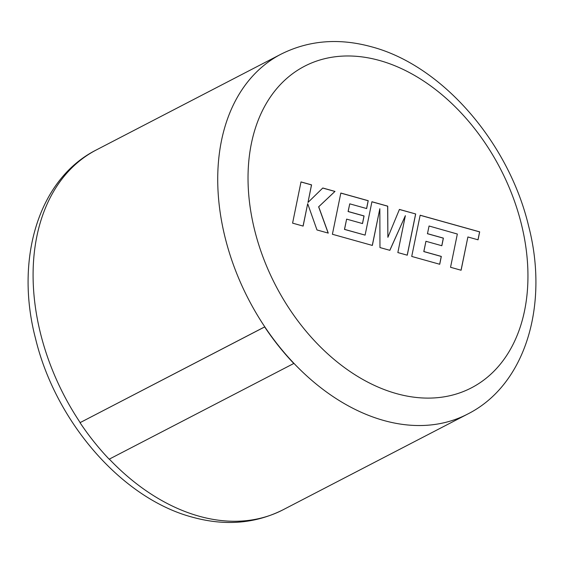 <?xml version="1.0" encoding="UTF-8"?>
<svg xmlns="http://www.w3.org/2000/svg" width="564" height="564" viewBox="0 0 564 564"><rect width="100%" height="100%" fill="white"/><g stroke="black" fill="none" stroke-linecap="round" stroke-linejoin="round"><path stroke-width="0.85" d="M264.657 326.937L264.784 326.831A202.702 141.67 -117.4 0 1 281.013 54.179C308.79 40.277 339.013 37.83 371.676 46.84C442.423 65.579 508.728 142.6 528.574 225.868C549.174 304.772 525.662 384.93 467.626 414.082A202.702 141.67 -117.4 0 1 383.76 420.483A202.702 141.67 -117.4 0 1 293.893 363.315A202.702 141.67 -117.4 0 1 264.784 326.831L80.017 422.676A202.941 141.839 62.6 0 0 109.162 459.202L293.802 363.47A202.941 141.839 -117.4 0 1 264.657 326.937L80.017 422.676M429.07 226.002L457.341 234.025L450.544 267.287L461.105 270.241L467.894 236.972L478.046 239.813L479.675 231.853L420.152 215.215L411.727 256.437L439.737 264.269L441.316 256.416L423.86 251.537L425.94 241.286L441.845 245.735L443.389 238.114L427.477 233.665L429.07 226.002L427.477 233.665M415.682 213.968L399.425 209.42L387.884 237.331L387.715 206.149L371.923 201.736L365.105 235.117L344.555 229.372L346.62 219.121L362.532 223.57L364.076 215.941L348.164 211.493L349.75 203.837L366.642 208.553L368.221 200.699L340.832 193.043L332.4 234.264L372.346 245.432L379.833 208.729L379.974 247.561L389.858 250.324L405.361 215.681L397.846 252.559L407.264 255.189L415.682 213.968L399.404 209.477M301.007 181.918L292.589 223.14L303.129 226.086L307.683 203.696L316.982 229.957L328.262 233.108L318.702 206.776L334.988 191.415L322.791 188.002L307.986 202.448L311.561 184.865L301.007 181.918M307.986 202.448L311.49 184.907L300.993 181.975M328.163 233.08L318.632 206.819L334.917 191.45L322.742 188.052M303.065 226.065L307.683 203.696M407.201 255.175L415.612 214.01M389.809 250.31L405.361 215.681M372.282 245.411L379.833 208.729M366.579 208.539L368.151 200.742L340.818 193.107M362.469 223.548L363.999 215.984L348.087 211.535L349.75 203.837M365.105 235.117L344.477 229.407L346.62 219.121M387.884 237.331L387.637 206.191L371.909 201.792M441.781 245.714L443.311 238.149L427.399 233.7M439.673 264.248L441.238 256.451L423.79 251.579L425.94 241.286M477.983 239.792L479.597 231.889L420.138 215.272M461.042 270.219L467.894 236.972M396.429 393.594A181.171 126.625 62.6 0 0 527.7 266.095A181.171 126.625 62.6 0 0 379.551 60.489A181.171 126.625 62.6 0 0 248.28 187.995A181.171 126.625 62.6 0 0 396.429 393.594M109.324 459.117A202.702 141.67 62.6 0 0 199.12 516.215A202.702 141.67 62.6 0 0 282.987 509.821C255.21 523.723 224.987 526.17 192.324 517.16C121.761 498.463 55.603 421.801 35.588 338.774C14.713 259.659 38.176 179.148 96.373 149.918A202.702 141.67 62.6 0 0 80.144 422.563M467.626 414.082L282.987 509.821M281.013 54.179L96.373 149.918"/></g></svg>
